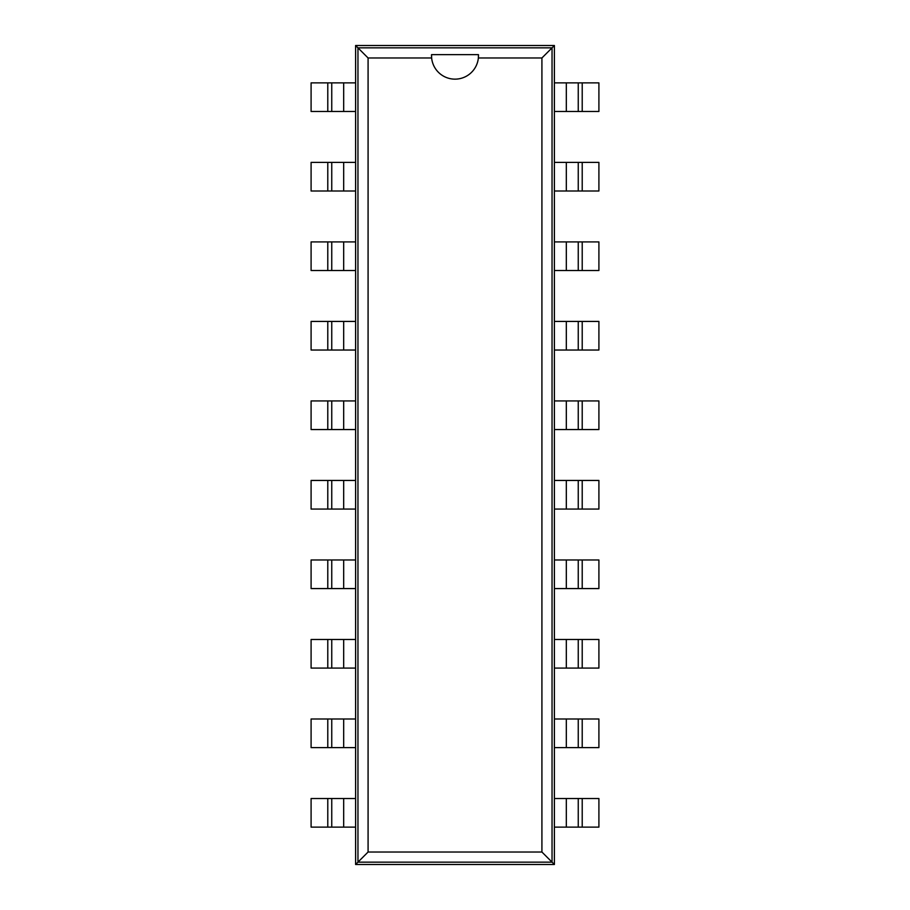 <?xml version="1.0" encoding="UTF-8"?>
<svg xmlns="http://www.w3.org/2000/svg" width="910" height="910" viewBox="0 0 910 910"><rect width="100%" height="100%" fill="white"/><g stroke="black" fill="none" stroke-linecap="round" stroke-linejoin="round"><path stroke-width="1.36" d="M343.684 827.122L311.095 827.122L311.095 798.514L343.684 798.514L343.684 827.122L355.605 827.122L355.605 864.5L554.395 864.5L554.395 827.122L582.218 827.122L582.218 798.514L598.905 798.514L598.905 827.122L582.218 827.122M566.316 82.878L598.905 82.878L598.905 111.486L566.316 111.486L566.316 82.878L554.395 82.878L554.395 45.5L355.605 45.5L355.605 82.878L327.782 82.878L327.782 111.486L311.095 111.486L311.095 82.878L327.782 82.878M582.218 798.514L554.395 798.514L554.395 82.878M327.782 111.486L355.605 111.486L355.605 827.122M554.395 864.5L552.04 862.157L552.04 47.843L357.96 47.843L357.96 862.157L552.04 862.157L541.916 852.022L541.916 57.978L478.364 57.978A23.478 23.478 0 0 1 431.636 57.978L368.084 57.978L368.084 852.022L541.916 852.022M554.395 45.5L541.916 57.978M566.316 111.486L554.395 111.486M554.395 747.611L582.218 747.611L582.218 718.991L598.905 718.991L598.905 747.611L582.218 747.611M582.218 191.009L566.316 191.009L566.316 162.389L598.905 162.389L598.905 191.009L582.218 191.009L582.218 162.389M566.316 162.389L554.395 162.389M566.316 747.611L566.316 718.991L582.218 718.991M566.316 718.991L554.395 718.991M566.316 191.009L554.395 191.009M554.395 668.088L582.218 668.088L582.218 639.48L598.905 639.48L598.905 668.088L582.218 668.088M582.218 270.52L566.316 270.52L566.316 241.912L598.905 241.912L598.905 270.52L582.218 270.52L582.218 241.912M566.316 241.912L554.395 241.912M566.316 668.088L566.316 639.48L582.218 639.48M566.316 639.48L554.395 639.48M566.316 270.52L554.395 270.52M554.395 588.577L582.218 588.577L582.218 559.968L598.905 559.968L598.905 588.577L582.218 588.577M582.218 350.031L566.316 350.031L566.316 321.423L598.905 321.423L598.905 350.031L582.218 350.031L582.218 321.423M566.316 321.423L554.395 321.423M566.316 588.577L566.316 559.968L582.218 559.968M566.316 559.968L554.395 559.968M566.316 350.031L554.395 350.031M554.395 509.065L582.218 509.065L582.218 480.446L598.905 480.446L598.905 509.065L582.218 509.065M582.218 429.554L566.316 429.554L566.316 400.935L598.905 400.935L598.905 429.554L582.218 429.554L582.218 400.935M566.316 400.935L554.395 400.935M566.316 509.065L566.316 480.446L582.218 480.446M566.316 480.446L554.395 480.446M566.316 429.554L554.395 429.554M355.605 45.5L368.084 57.978M355.605 864.5L368.084 852.022M343.684 798.514L355.605 798.514M355.605 162.389L327.782 162.389L327.782 191.009L311.095 191.009L311.095 162.389L327.782 162.389M327.782 718.991L343.684 718.991L343.684 747.611L311.095 747.611L311.095 718.991L327.782 718.991L327.782 747.611M343.684 747.611L355.605 747.611M343.684 162.389L343.684 191.009L327.782 191.009M343.684 191.009L355.605 191.009M343.684 718.991L355.605 718.991M355.605 241.912L327.782 241.912L327.782 270.52L311.095 270.52L311.095 241.912L327.782 241.912M327.782 639.48L343.684 639.48L343.684 668.088L311.095 668.088L311.095 639.48L327.782 639.48L327.782 668.088M343.684 668.088L355.605 668.088M343.684 241.912L343.684 270.52L327.782 270.52M343.684 270.52L355.605 270.52M343.684 639.48L355.605 639.48M355.605 321.423L327.782 321.423L327.782 350.031L311.095 350.031L311.095 321.423L327.782 321.423M327.782 559.968L343.684 559.968L343.684 588.577L311.095 588.577L311.095 559.968L327.782 559.968L327.782 588.577M343.684 588.577L355.605 588.577M343.684 321.423L343.684 350.031L327.782 350.031M343.684 350.031L355.605 350.031M343.684 559.968L355.605 559.968M355.605 400.935L327.782 400.935L327.782 429.554L311.095 429.554L311.095 400.935L327.782 400.935M327.782 480.446L343.684 480.446L343.684 509.065L311.095 509.065L311.095 480.446L327.782 480.446L327.782 509.065M343.684 509.065L355.605 509.065M343.684 400.935L343.684 429.554L327.782 429.554M343.684 429.554L355.605 429.554M343.684 480.446L355.605 480.446M554.395 827.122L554.395 798.514M578.248 798.514L578.248 827.122M578.248 111.486L578.248 82.878M578.248 747.611L578.248 718.991M578.248 191.009L578.248 162.389M578.248 668.088L578.248 639.48M578.248 270.52L578.248 241.912M578.248 588.577L578.248 559.968M578.248 350.031L578.248 321.423M578.248 509.065L578.248 480.446M578.248 429.554L578.248 400.935M431.545 54.657L431.636 57.978A23.478 23.478 0 0 1 431.545 54.657M431.522 54.657L478.478 54.657M478.455 54.657L478.364 57.978A23.478 23.478 0 0 0 478.455 54.657M355.605 82.878L355.605 111.486M331.752 111.486L331.752 82.878M331.752 798.514L331.752 827.122M331.752 162.389L331.752 191.009M331.752 718.991L331.752 747.611M331.752 241.912L331.752 270.52M331.752 639.48L331.752 668.088M331.752 321.423L331.752 350.031M331.752 559.968L331.752 588.577M331.752 400.935L331.752 429.554M331.752 480.446L331.752 509.065M566.316 798.514L566.316 827.122M582.218 111.486L582.218 82.878M343.684 111.486L343.684 82.878M327.782 798.514L327.782 827.122"/></g></svg>
